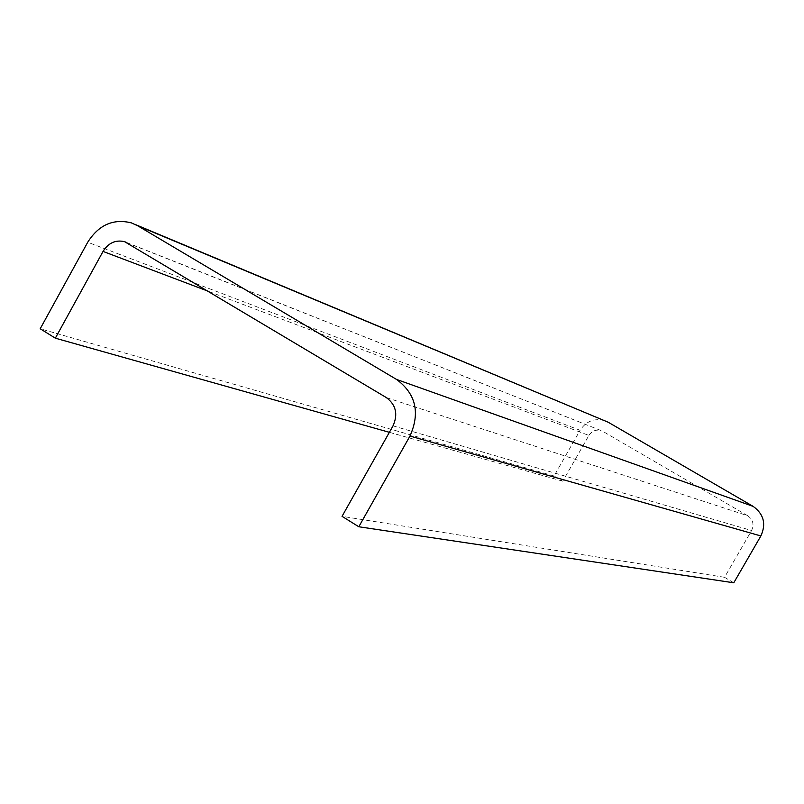 <?xml version="1.0" encoding="UTF-8"?>
<svg xmlns="http://www.w3.org/2000/svg" width="804" height="804" viewBox="0 0 804 804"><rect width="100%" height="100%" fill="white"/><g stroke="black" fill="none" stroke-linecap="round" stroke-linejoin="round"><path stroke-width="0.6" stroke-dasharray="4.02 3.01" d="M604.638 420.603C594.337 417.939 586.156 421.165 580.096 430.291L87.736 242.215M208.759 291.46L588.89 435.436L562.79 481.194L554.046 475.998L580.096 430.291M554.046 475.998L40.2 328.766M386.352 397.588L747.74 515.756C753.026 519.595 754.313 524.52 751.589 530.529L393.015 425.859M733.781 582.789L724.555 577.302L751.589 530.529M724.555 577.302L342.042 516.339M588.89 435.436C591.875 430.934 595.905 429.306 600.99 430.542L128.037 243.22M747.74 515.756L602.96 431.416M562.79 481.194L389.377 432.321M135.765 224.708L131.404 222.889M600.99 430.542L126.781 242.547"/><path stroke-width="1.21" d="M396.563 379.448C415.869 393.839 420.341 412.703 409.97 436.049L358.805 526.761L342.042 516.339L393.015 425.859C398.191 414.221 395.97 404.804 386.352 397.588L124.59 241.672C115.645 239.612 108.46 242.858 103.043 251.421L55.335 338.172L40.2 328.766L87.736 242.215C98.741 224.859 113.294 218.417 131.404 222.889L137.665 225.753L396.563 379.448L753.157 506.389C763.75 514.057 766.323 523.906 760.875 535.956L733.781 582.789L358.805 526.761M137.665 225.753L608.206 422.231L135.765 224.708M608.206 422.231L753.157 506.389M389.377 432.321L55.335 338.172M409.97 436.049L760.875 535.956M103.043 251.421L208.759 291.46M126.781 242.547L124.59 241.672"/></g></svg>
